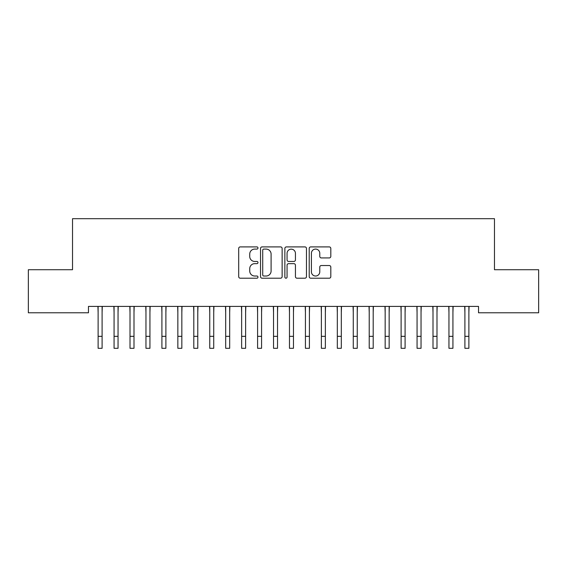 <?xml version="1.0" encoding="UTF-8"?>
<svg xmlns="http://www.w3.org/2000/svg" width="567" height="567" viewBox="0 0 567 567"><rect width="100%" height="100%" fill="white"/><g stroke="black" fill="none" stroke-linecap="round" stroke-linejoin="round"><path stroke-width="0.85" d="M257.985 247.999A1.099 1.099 0 0 0 256.894 246.9L240.259 246.9A1.566 1.566 0 0 0 238.693 248.466L238.693 276.639A1.566 1.566 0 0 0 240.259 278.206L256.894 278.206A1.099 1.099 0 0 0 257.985 277.114A1.099 1.099 0 0 0 256.894 276.016L254.739 276.016A5.011 5.011 0 0 1 249.728 271.005L249.728 268.659A5.011 5.011 0 0 1 254.739 263.648L256.894 263.648A1.099 1.099 0 0 0 257.985 262.556A1.099 1.099 0 0 0 256.894 261.458L254.739 261.458A5.011 5.011 0 0 1 249.728 256.447L249.728 254.101A5.011 5.011 0 0 1 254.739 249.09L256.894 249.09A1.099 1.099 0 0 0 257.985 247.999M329.243 257.935A1.566 1.566 0 0 0 330.809 256.369L330.809 248.466A1.566 1.566 0 0 0 329.243 246.9L310.773 246.9A1.566 1.566 0 0 0 309.213 248.466L309.213 276.639A1.566 1.566 0 0 0 310.773 278.206L329.243 278.206A1.566 1.566 0 0 0 330.809 276.639L330.809 267.092A1.566 1.566 0 0 0 329.243 265.526L321.34 265.526A1.566 1.566 0 0 0 319.774 267.092L319.774 271.827A4.189 4.189 0 0 1 315.585 276.016A4.189 4.189 0 0 1 311.403 271.827L311.403 253.279A4.189 4.189 0 0 1 315.585 249.09A4.189 4.189 0 0 1 319.774 253.279L319.774 256.369A1.566 1.566 0 0 0 321.34 257.935L329.243 257.935M478.527 306.407L88.466 306.407L88.466 312.786L28.35 312.786L28.35 269.729L72.519 269.729L72.519 218.699L494.474 218.699L494.474 269.729L538.65 269.729L538.65 312.786L478.527 312.786L478.527 306.407M282.132 248.466A1.566 1.566 0 0 0 280.566 246.9L262.096 246.9A1.566 1.566 0 0 0 260.529 248.466L260.529 276.639A1.566 1.566 0 0 0 262.096 278.206L280.566 278.206A1.566 1.566 0 0 0 282.132 276.639L282.132 248.466M286.434 246.9L304.904 246.9A1.566 1.566 0 0 1 306.471 248.466L306.471 276.639A1.566 1.566 0 0 1 304.904 278.206L297.002 278.206A1.566 1.566 0 0 1 295.435 276.639L295.435 265.214A1.566 1.566 0 0 0 293.869 263.648L288.624 263.648A1.566 1.566 0 0 0 287.058 265.214L287.058 277.114A1.099 1.099 0 0 1 285.966 278.206A1.099 1.099 0 0 1 284.868 277.114L284.868 248.466A1.566 1.566 0 0 1 286.434 246.9M263.818 249.09A1.099 1.099 0 0 0 262.719 250.189L262.719 274.917A1.099 1.099 0 0 0 263.818 276.016L266.086 276.016A5.011 5.011 0 0 0 271.097 271.005L271.097 254.101A5.011 5.011 0 0 0 266.086 249.09L263.818 249.09M295.435 253.357A4.189 4.189 0 0 0 291.247 249.168A4.189 4.189 0 0 0 287.058 253.357L287.058 259.892A1.566 1.566 0 0 0 288.624 261.458L293.869 261.458A1.566 1.566 0 0 0 295.435 259.892L295.435 253.357M102.103 312.417L102.308 306.407M98.119 312.417L97.914 306.407M98.119 336.337L102.103 336.337L102.103 348.301L98.119 348.301L98.119 306.91M102.103 336.337L102.103 306.91M118.049 312.417L118.255 306.407M114.066 312.417L113.861 306.407M133.996 312.417L134.202 306.407M130.013 312.417L129.808 306.407M114.066 336.337L118.049 336.337L118.049 348.301L114.066 348.301L114.066 306.91M118.049 336.337L118.049 306.91M130.013 336.337L133.996 336.337L133.996 348.301L130.013 348.301L130.013 306.91M133.996 336.337L133.996 306.91M149.943 312.417L150.149 306.407M145.96 312.417L145.754 306.407M165.89 312.417L166.096 306.407M161.907 312.417L161.701 306.407M145.96 336.337L149.943 336.337L149.943 348.301L145.96 348.301L145.96 306.91M149.943 336.337L149.943 306.91M161.907 336.337L165.89 336.337L165.89 348.301L161.907 348.301L161.907 306.91M165.89 336.337L165.89 306.91M181.837 312.417L182.042 306.407M177.854 312.417L177.648 306.407M177.854 336.337L181.837 336.337L181.837 348.301L177.854 348.301L177.854 306.91M181.837 336.337L181.837 306.91M197.784 312.417L197.989 306.407M193.801 312.417L193.595 306.407M193.801 336.337L197.784 336.337L197.784 348.301L193.801 348.301L193.801 306.91M197.784 336.337L197.784 306.91M213.731 312.417L213.936 306.407M209.747 312.417L209.542 306.407M229.678 312.417L229.883 306.407M225.694 312.417L225.489 306.407M245.624 312.417L245.83 306.407M241.641 312.417L241.436 306.407M261.571 312.417L261.777 306.407M257.588 312.417L257.383 306.407M277.518 312.417L277.724 306.407M273.535 312.417L273.329 306.407M293.465 312.417L293.671 306.407M289.482 312.417L289.276 306.407M309.412 312.417L309.617 306.407M305.429 312.417L305.223 306.407M325.359 312.417L325.564 306.407M321.376 312.417L321.17 306.407M341.306 312.417L341.511 306.407M337.322 312.417L337.117 306.407M357.253 312.417L357.458 306.407M353.269 312.417L353.064 306.407M373.199 312.417L373.405 306.407M369.216 312.417L369.011 306.407M389.146 312.417L389.352 306.407M385.163 312.417L384.958 306.407M405.093 312.417L405.299 306.407M401.11 312.417L400.904 306.407M421.04 312.417L421.246 306.407M417.057 312.417L416.851 306.407M209.747 336.337L213.731 336.337L213.731 348.301L209.747 348.301L209.747 306.91M213.731 336.337L213.731 306.91M225.694 336.337L229.678 336.337L229.678 348.301L225.694 348.301L225.694 306.91M229.678 336.337L229.678 306.91M241.641 336.337L245.624 336.337L245.624 348.301L241.641 348.301L241.641 306.91M245.624 336.337L245.624 306.91M257.588 336.337L261.571 336.337L261.571 348.301L257.588 348.301L257.588 306.91M261.571 336.337L261.571 306.91M273.535 336.337L277.518 336.337L277.518 348.301L273.535 348.301L273.535 306.91M277.518 336.337L277.518 306.91M289.482 336.337L293.465 336.337L293.465 348.301L289.482 348.301L289.482 306.91M293.465 336.337L293.465 306.91M305.429 336.337L309.412 336.337L309.412 348.301L305.429 348.301L305.429 306.91M309.412 336.337L309.412 306.91M321.376 336.337L325.359 336.337L325.359 348.301L321.376 348.301L321.376 306.91M325.359 336.337L325.359 306.91M337.322 336.337L341.306 336.337L341.306 348.301L337.322 348.301L337.322 306.91M341.306 336.337L341.306 306.91M353.269 336.337L357.253 336.337L357.253 348.301L353.269 348.301L353.269 306.91M357.253 336.337L357.253 306.91M369.216 336.337L373.199 336.337L373.199 348.301L369.216 348.301L369.216 306.91M373.199 336.337L373.199 306.91M385.163 336.337L389.146 336.337L389.146 348.301L385.163 348.301L385.163 306.91M389.146 336.337L389.146 306.91M401.11 336.337L405.093 336.337L405.093 348.301L401.11 348.301L401.11 306.91M405.093 336.337L405.093 306.91M417.057 336.337L421.04 336.337L421.04 348.301L417.057 348.301L417.057 306.91M421.04 336.337L421.04 306.91M436.987 312.417L437.192 306.407M433.004 312.417L432.798 306.407M433.004 336.337L436.987 336.337L436.987 348.301L433.004 348.301L433.004 306.91M436.987 336.337L436.987 306.91M452.934 312.417L453.139 306.407M448.951 312.417L448.745 306.407M448.951 336.337L452.934 336.337L452.934 348.301L448.951 348.301L448.951 306.91M452.934 336.337L452.934 306.91M468.881 312.417L469.086 306.407M464.897 312.417L464.692 306.407M464.897 336.337L468.881 336.337L468.881 348.301L464.897 348.301L464.897 306.91M468.881 336.337L468.881 306.91"/></g></svg>
